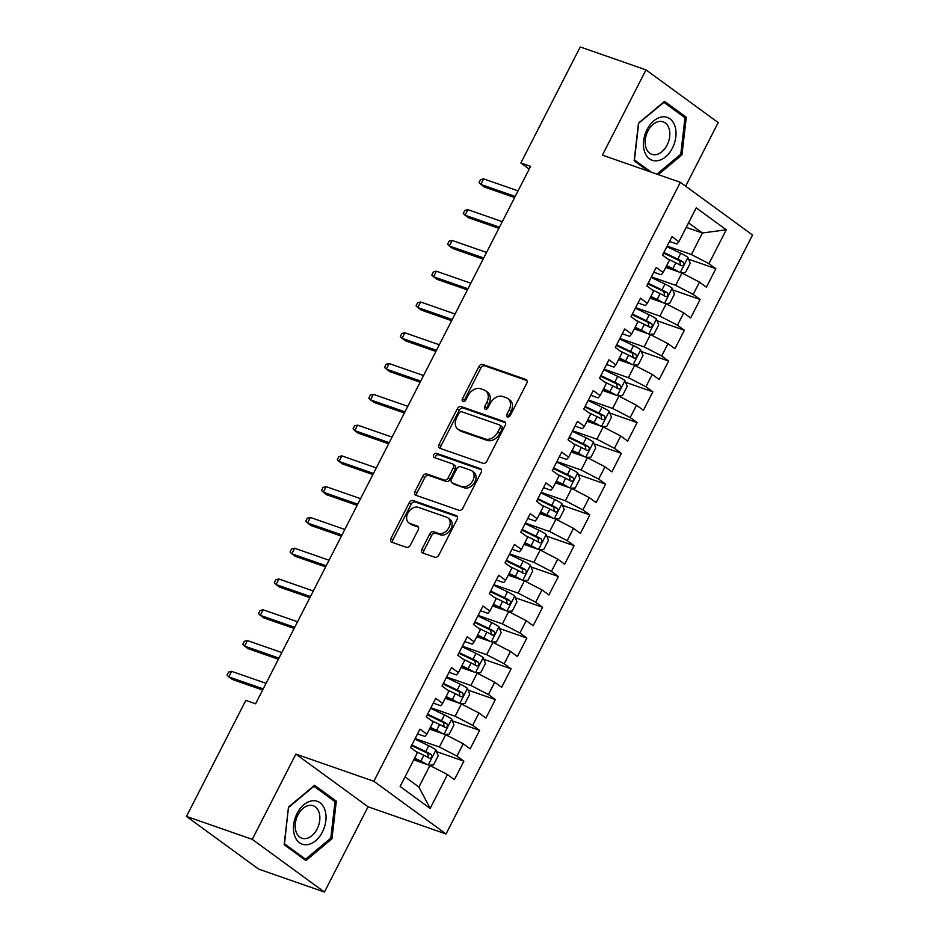 <?xml version="1.0" encoding="UTF-8"?>
<svg xmlns="http://www.w3.org/2000/svg" width="939" height="939" viewBox="0 0 939 939"><rect width="100%" height="100%" fill="white"/><g stroke="black" fill="none" stroke-linecap="round" stroke-linejoin="round"><path stroke-width="1.41" d="M507.541 416.951A2.406 1.737 -53.9 0 0 510.3 415.414L526.72 383.312A3.427 2.477 -53.9 0 0 526.356 379.708A3.427 2.477 -53.9 0 0 525.875 379.462L482.822 364.449A3.427 2.477 -53.9 0 0 478.89 366.644L462.458 398.746A2.406 1.737 -53.9 0 0 462.716 401.27A2.406 1.737 -53.9 0 0 463.056 401.446A2.406 1.737 -53.9 0 0 465.814 399.908L467.939 395.753A10.986 7.935 -53.9 0 1 480.533 388.758L484.125 390.002A10.986 7.935 -53.9 0 1 485.651 390.8A10.986 7.935 -53.9 0 1 486.825 402.338L484.7 406.493A2.406 1.737 -53.9 0 0 484.958 409.017A2.406 1.737 -53.9 0 0 485.299 409.193A2.406 1.737 -53.9 0 0 488.057 407.667L490.181 403.512A10.986 7.935 -53.9 0 1 502.776 396.504L506.367 397.76A10.986 7.935 -53.9 0 1 507.893 398.559A10.986 7.935 -53.9 0 1 509.067 410.097L506.943 414.252A2.406 1.737 -53.9 0 0 507.201 416.775A2.406 1.737 -53.9 0 0 507.541 416.951M421.975 549.186A3.427 2.477 -53.9 0 0 422.339 552.801A3.427 2.477 -53.9 0 0 422.82 553.048L434.898 557.25A3.427 2.477 -53.9 0 0 438.83 555.066L457.07 519.42A3.427 2.477 -53.9 0 0 456.706 515.816A3.427 2.477 -53.9 0 0 456.225 515.558L413.183 500.557A3.427 2.477 -53.9 0 0 409.24 502.741L391 538.399A3.427 2.477 -53.9 0 0 391.363 542.003A3.427 2.477 -53.9 0 0 391.845 542.249L406.434 547.331A3.427 2.477 -53.9 0 0 410.366 545.148L418.172 529.889A3.427 2.477 -53.9 0 0 417.808 526.286A3.427 2.477 -53.9 0 0 417.327 526.04L410.097 523.516A9.179 6.632 -53.9 0 1 408.817 522.847A9.179 6.632 -53.9 0 1 408.324 512.342A9.179 6.632 -53.9 0 1 418.371 507.353L446.706 517.225A9.179 6.632 -53.9 0 1 447.985 517.894A9.179 6.632 -53.9 0 1 448.49 528.399A9.179 6.632 -53.9 0 1 438.443 533.387L433.712 531.744A3.427 2.477 -53.9 0 0 429.78 533.939L421.975 549.186L423.923 550.618A3.427 2.477 -53.9 0 0 423.63 553.329M252.251 839.349L324.436 892.05L368.065 806.789L295.879 754.099L252.251 839.349L186.462 816.425L245.842 700.388L255.596 703.781L530.594 166.379L520.852 162.987L529.209 169.09M295.879 754.099L373.851 781.271L680.352 182.319L752.538 235.008L446.037 833.973L373.851 781.271M685.646 186.18L718.194 122.575L646.009 69.885L602.38 155.135L680.352 182.319M646.009 69.885L580.232 46.95L520.852 162.987M482.975 463.303A3.427 2.477 -53.9 0 0 486.907 461.108L505.159 425.461A3.427 2.477 -53.9 0 0 504.783 421.857A3.427 2.477 -53.9 0 0 504.313 421.611L461.26 406.599A3.427 2.477 -53.9 0 0 457.316 408.794L439.076 444.44A3.427 2.477 -53.9 0 0 439.452 448.044A3.427 2.477 -53.9 0 0 439.922 448.29L482.975 463.303M481.108 472.434L462.868 508.093A3.427 2.477 -53.9 0 1 458.936 510.276L415.883 495.276A3.427 2.477 -53.9 0 1 415.402 495.017A3.427 2.477 -53.9 0 1 415.038 491.414L422.843 476.155A3.427 2.477 -53.9 0 1 426.787 473.972L444.241 480.052A3.427 2.477 -53.9 0 0 448.185 477.869L453.361 467.751A3.427 2.477 -53.9 0 0 452.985 464.148A3.427 2.477 -53.9 0 0 452.516 463.889L434.334 457.563A2.406 1.737 -53.9 0 1 434.006 457.387A2.406 1.737 -53.9 0 1 433.877 454.64A2.406 1.737 -53.9 0 1 436.506 453.326L480.263 468.584A3.427 2.477 -53.9 0 1 480.745 468.831A3.427 2.477 -53.9 0 1 481.108 472.434M688.592 259.199L715.87 268.695L708.945 263.648L726.27 229.785L696.222 207.859L678.897 241.71L671.972 236.651L662.523 255.126L669.448 260.173L663.145 272.486L656.22 267.439L646.771 285.902L653.697 290.961L647.394 303.274L640.468 298.215L631.02 316.678L637.945 321.737L631.642 334.049L624.717 328.99L615.268 347.453L622.193 352.512L615.902 364.825L608.965 359.766L599.516 378.241L606.441 383.288L600.15 395.601L593.225 390.554L583.765 409.017L590.701 414.076L584.398 426.388L577.473 421.329L568.025 439.792L574.95 444.851L568.647 457.164L561.722 452.105L552.273 470.568L559.198 475.627L552.895 487.94L545.97 482.881L536.521 501.356L543.446 506.414L537.143 518.715L530.218 513.668L520.769 532.131L527.695 537.19L521.391 549.503L514.466 544.444L505.018 562.907L511.943 567.966L505.64 580.279L498.715 575.22L489.266 593.694L496.191 598.742L489.888 611.054L482.963 605.995L473.514 624.47L480.439 629.529L474.148 641.842L467.223 636.783L457.763 655.246L464.688 660.305L458.396 672.617L451.471 667.559L442.023 686.022L448.948 691.081L442.645 703.393L435.719 698.334L426.271 716.809L433.196 721.856L426.893 734.169L419.968 729.122L410.519 747.585L417.444 752.644L400.12 786.495L430.156 808.432L418.911 787.023L429.933 765.485L413.759 759.839M715.87 268.695L706.421 287.17L699.496 282.111L693.193 294.423L675.646 285.327L651.384 276.876M672.84 289.975L700.118 299.482L693.193 294.423M700.118 299.482L690.67 317.945L683.745 312.887L677.442 325.199L659.894 316.103L635.644 307.652M657.1 320.751L684.367 330.258L677.442 325.199M684.367 330.258L674.918 348.721L667.993 343.674L661.69 355.975L644.142 346.89L619.893 338.439M641.349 351.526L668.615 361.034L661.69 355.975M668.615 361.034L659.166 379.509L652.241 374.45L645.938 386.762L628.391 377.666L604.141 369.215M625.597 382.314L652.863 391.821L645.938 386.762M652.863 391.821L643.415 410.284L636.489 405.225L630.186 417.538L612.639 408.442L588.389 399.991M609.845 413.09L637.111 422.597L630.186 417.538M637.111 422.597L627.663 441.06L620.738 436.001L614.435 448.314L596.887 439.229L572.637 430.766M594.094 443.865L621.36 453.373L614.435 448.314M621.36 453.373L611.911 471.836L604.986 466.789L598.683 479.101L581.135 470.005L556.886 461.554M578.342 474.641L605.608 484.148L598.683 479.101M605.608 484.148L596.159 502.623L589.234 497.564L582.943 509.877L565.384 500.78L541.134 492.329M562.59 505.428L589.868 514.936L582.943 509.877M589.868 514.936L580.408 533.399L573.483 528.34L567.191 540.653L549.644 531.556L525.382 523.105M546.838 536.204L574.116 545.712L567.191 540.653M574.116 545.712L564.668 564.175L557.743 559.116L551.439 571.428L533.892 562.344L509.642 553.881M531.087 566.98L558.365 576.487L551.439 571.428M558.365 576.487L548.916 594.962L541.991 589.903L535.688 602.216L518.14 593.119L493.891 584.668M515.347 597.767L542.613 607.263L535.688 602.216M542.613 607.263L533.164 625.738L526.239 620.679L519.936 632.992L502.388 623.895L478.139 615.444M499.595 628.543L526.861 638.051L519.936 632.992M526.861 638.051L517.412 656.514L510.487 651.455L504.184 663.767L486.637 654.671L462.387 646.22M483.843 659.319L511.109 668.826L504.184 663.767M511.109 668.826L501.661 687.289L494.736 682.242L488.433 694.543L470.885 685.458L446.635 676.996M468.092 690.095L495.358 699.602L488.433 694.543M495.358 699.602L485.909 718.077L478.984 713.018L472.681 725.331L455.133 716.234L430.884 707.783M452.34 720.882L479.606 730.378L472.681 725.331M479.606 730.378L470.157 748.853L463.232 743.794L456.941 756.106L439.382 747.01L415.132 738.559M436.588 751.658L463.866 761.165L456.941 756.106M463.866 761.165L454.406 779.628L447.48 774.569L430.156 808.432M417.526 733.887L424.944 736.469L426.893 734.169M447.48 774.569L429.933 765.485M433.278 703.111L440.696 705.694L442.645 703.393M439.382 747.01L445.685 734.697L429.51 729.063M463.232 743.794L445.685 734.697M449.03 672.324L456.448 674.918L458.396 672.617M455.133 716.234L461.436 703.921L445.262 698.287M478.984 713.018L461.436 703.921M464.782 641.548L472.2 644.131L474.148 641.842M470.885 685.458L477.188 673.146L461.014 667.5M494.736 682.242L477.188 673.146M480.533 610.773L487.951 613.355L489.888 611.054M486.637 654.671L492.94 642.358L476.754 636.724M510.487 651.455L492.94 642.358M496.273 579.985L503.703 582.579L505.64 580.279M502.388 623.895L508.692 611.582L492.506 605.948M526.239 620.679L508.692 611.582M512.025 549.209L519.455 551.803L521.391 549.503M518.14 593.119L524.443 580.807L508.257 575.173M541.991 589.903L524.443 580.807M527.777 518.434L535.207 521.016L537.143 518.715M533.892 562.344L540.183 550.031L524.009 544.385M557.743 559.116L540.183 550.031M543.528 487.658L550.947 490.24L552.895 487.94M549.644 531.556L555.935 519.244L539.761 513.61M573.483 528.34L555.935 519.244M559.28 456.87L566.698 459.464L568.647 457.164M565.384 500.78L571.687 488.468L555.512 482.834M589.234 497.564L571.687 488.468M575.032 426.095L582.45 428.689L584.398 426.388M581.135 470.005L587.438 457.692L571.264 452.046M604.986 466.789L587.438 457.692M590.784 395.319L598.202 397.901L600.15 395.601M596.887 439.229L603.19 426.916L587.016 421.271M620.738 436.001L603.19 426.916M606.535 364.543L613.953 367.126L615.902 364.825M612.639 408.442L618.942 396.129L602.756 390.495M636.489 405.225L618.942 396.129M622.275 333.756L629.705 336.35L631.642 334.049M628.391 377.666L634.694 365.353L618.508 359.719M652.241 374.45L634.694 365.353M638.027 302.98L645.457 305.574L647.394 303.274M644.142 346.89L650.445 334.577L634.259 328.932M667.993 343.674L650.445 334.577M653.779 272.204L661.209 274.787L663.145 272.486M659.894 316.103L666.185 303.802L650.011 298.156M683.745 312.887L666.185 303.802M669.53 241.429L676.96 244.011L678.897 241.71M675.646 285.327L681.937 273.014L665.763 267.38M699.496 282.111L681.937 273.014M186.462 816.425L258.648 869.115L324.436 892.05M368.065 806.789L446.037 833.973M405.026 776.893L418.911 787.023M686.233 227.367L702.419 233.001L688.533 222.872M708.945 263.648L691.386 254.551L667.136 246.1M691.386 254.551L702.419 233.001L726.27 229.785M658.298 174.631L681.949 154.876L686.28 117.246L664.542 101.377L638.473 123.138L634.142 160.78L648.368 171.168M336.303 801.155L314.565 785.286L288.496 807.047L284.165 844.689L305.903 860.558L331.972 838.785L336.303 801.155L332.488 799.828M508.574 416.939A2.406 1.737 -53.9 0 1 508.903 415.672L511.027 411.517A10.986 7.935 -53.9 0 0 509.842 399.979L507.893 398.559M485.651 390.8L487.599 392.232A10.986 7.935 -53.9 0 1 488.785 403.77L486.66 407.925A2.406 1.737 -53.9 0 0 486.332 409.181M527.014 380.6L484.782 365.881A3.427 2.477 -53.9 0 0 480.838 368.065L464.418 400.167A2.406 1.737 -53.9 0 0 464.089 401.434M505.452 422.75L463.209 408.019A3.427 2.477 -53.9 0 0 459.277 410.214L441.025 445.861A3.427 2.477 -53.9 0 0 440.731 448.572M500.1 427.621A2.406 1.737 -53.9 0 0 499.853 425.097A2.406 1.737 -53.9 0 0 499.513 424.921L461.73 411.752A2.406 1.737 -53.9 0 0 458.971 413.277L456.73 417.655A10.986 7.935 -53.9 0 0 457.903 429.193A10.986 7.935 -53.9 0 0 459.429 429.992L485.263 438.994A10.986 7.935 -53.9 0 0 497.858 431.999L500.1 427.621L502.06 429.041A2.406 1.737 -53.9 0 0 501.802 426.517L499.853 425.097M457.903 429.193L459.852 430.625A10.986 7.935 -53.9 0 0 461.389 431.424L459.429 429.992M502.06 429.041L499.818 433.419A10.986 7.935 -53.9 0 1 487.212 440.426L461.389 431.424M452.985 464.148L454.946 465.568A3.427 2.477 -53.9 0 1 455.309 469.171L450.133 479.289A3.427 2.477 -53.9 0 1 446.189 481.484L428.736 475.392A3.427 2.477 -53.9 0 0 424.792 477.587L416.986 492.846A3.427 2.477 -53.9 0 0 416.693 495.557M481.414 469.723L438.454 454.758A2.406 1.737 -53.9 0 0 436.248 455.509A2.406 1.737 -53.9 0 0 435.414 457.939M462.364 486.367A9.179 6.632 -53.9 0 0 472.411 481.378A9.179 6.632 -53.9 0 0 471.906 470.873A9.179 6.632 -53.9 0 0 470.627 470.204L460.65 466.73A3.427 2.477 -53.9 0 0 456.706 468.913L451.53 479.043A3.427 2.477 -53.9 0 0 451.894 482.646A3.427 2.477 -53.9 0 0 452.375 482.892L464.312 487.799A9.179 6.632 -53.9 0 0 474.359 482.81A9.179 6.632 -53.9 0 0 473.855 472.305L471.906 470.873M451.894 482.646L453.842 484.066A3.427 2.477 -53.9 0 0 454.323 484.313L452.375 482.892M464.312 487.799L454.323 484.313M447.985 517.894L449.934 519.326A9.179 6.632 -53.9 0 1 450.438 529.831A9.179 6.632 -53.9 0 1 440.391 534.819L435.661 533.176A3.427 2.477 -53.9 0 0 431.729 535.359L423.923 550.618M408.817 522.847L410.766 524.267A9.179 6.632 -53.9 0 0 412.045 524.936L410.097 523.516M418.477 527.178L412.045 524.936M457.363 516.708L415.132 501.978A3.427 2.477 -53.9 0 0 411.188 504.173L392.948 539.819A3.427 2.477 -53.9 0 0 392.655 542.531M680.564 154.395L681.949 154.876M682.465 115.92L686.28 117.246M330.598 838.304L331.972 838.785M681.08 272.721L685.482 272.533L690.212 263.296L687.876 257.368A9.261 1.373 -152.9 0 0 680.74 253.272L666.878 246.617M675.376 270.725A4.718 0.704 -152.9 0 0 673.251 269.599L666.326 266.277M678.733 271.899A9.261 1.373 -152.9 0 0 672.864 268.66L666.631 265.667M667.688 258.894L675.857 262.814A9.261 1.373 27.1 0 1 681.233 265.737C683.768 265.749 684.39 264.516 683.123 262.051A9.261 1.373 -152.9 0 0 677.747 259.117L663.885 252.462M663.568 253.072L678.134 260.068A4.718 0.704 27.1 0 1 679.613 260.831L680.282 264.012M483.632 178.88L480.615 179.584L479.043 182.659L480.803 184.42L483.632 178.88L518.058 190.887M515.218 196.427L480.803 184.42L484.313 186.99L514.642 197.554M665.328 303.497L669.73 303.309L674.46 294.083L672.124 288.156A9.261 1.373 -152.9 0 0 664.988 284.048L651.126 277.392M659.624 301.513A4.718 0.704 -152.9 0 0 657.5 300.386L650.574 297.064M662.981 302.675A9.261 1.373 -152.9 0 0 657.112 299.435L650.891 296.454M651.936 289.67L660.105 293.59A9.261 1.373 27.1 0 1 665.481 296.524C668.016 296.524 668.638 295.292 667.371 292.827A9.261 1.373 -152.9 0 0 661.995 289.893L648.133 283.249M647.816 283.848L662.382 290.844A4.718 0.704 27.1 0 1 663.861 291.606L664.53 294.787M649.577 334.272L653.978 334.084L658.709 324.859L656.373 318.931A9.261 1.373 -152.9 0 0 649.236 314.835L635.374 308.18M643.884 332.289A4.718 0.704 -152.9 0 0 641.748 331.162L634.823 327.84M647.229 333.451A9.261 1.373 -152.9 0 0 641.36 330.223L635.14 327.23M636.184 320.445L644.354 324.366A9.261 1.373 27.1 0 1 649.729 327.3C652.265 327.3 652.898 326.079 651.619 323.603A9.261 1.373 -152.9 0 0 646.243 320.68L632.381 314.025M632.064 314.635L646.631 321.619A4.718 0.704 27.1 0 1 648.121 322.382L648.779 325.575M467.892 209.667L464.864 210.359L463.291 213.435L465.051 215.207L467.892 209.667L502.306 221.663M499.466 227.203L465.051 215.207L468.561 217.766L498.891 228.341M452.14 240.443L449.124 241.135L447.539 244.222L449.3 245.983L452.14 240.443L486.555 252.438M483.726 257.979L449.3 245.983L452.809 248.542L483.139 259.117M657.194 160.792A22.724 15.329 109.2 0 0 675.822 136.859A22.724 15.329 109.2 0 0 662.253 116.882A22.724 15.329 109.2 0 0 643.626 140.827A22.724 15.329 109.2 0 0 657.194 160.792M655.586 154.689A17.207 11.608 109.2 0 0 669.225 139.242A17.207 11.608 109.2 0 0 663.169 121.824A17.207 11.608 109.2 0 0 659.413 121.448A17.207 11.608 109.2 0 0 645.774 136.894A17.207 11.608 109.2 0 0 651.842 154.313A17.207 11.608 109.2 0 0 655.586 154.689M638.438 123.385L663.92 102.374L684.977 117.751L680.787 154.219L656.913 174.149M651.208 172.154L634.459 159.935L638.661 123.467M307.229 844.701A22.724 15.329 109.2 0 0 325.845 820.768A22.724 15.329 109.2 0 0 312.276 800.791A22.724 15.329 109.2 0 0 293.649 824.735A22.724 15.329 109.2 0 0 307.229 844.701M305.621 838.597A17.207 11.608 109.2 0 0 319.26 823.151A17.207 11.608 109.2 0 0 313.192 805.732A17.207 11.608 109.2 0 0 309.436 805.357A17.207 11.608 109.2 0 0 295.797 820.803A17.207 11.608 109.2 0 0 301.865 838.222A17.207 11.608 109.2 0 0 305.621 838.597M288.684 807.376L313.943 786.283L335.012 801.66L330.81 838.128L305.551 859.22L284.494 843.844L288.473 807.294M302.722 858.223L305.551 859.22M633.825 365.048L638.227 364.872L642.957 355.635L640.633 349.707A9.261 1.373 -152.9 0 0 633.485 345.611L619.623 338.956M628.132 363.064A4.718 0.704 -152.9 0 0 625.996 361.938L619.071 358.616M631.478 364.238A9.261 1.373 -152.9 0 0 625.609 360.999L619.388 358.005M620.433 351.221L628.602 355.153A9.261 1.373 27.1 0 1 633.978 358.076C636.513 358.088 637.147 356.855 635.867 354.379A9.261 1.373 -152.9 0 0 630.492 351.456L616.63 344.801M616.324 345.411L630.879 352.395A4.718 0.704 27.1 0 1 632.37 353.158L633.027 356.351M618.073 395.835L622.475 395.648L627.205 386.41L624.881 380.483A9.261 1.373 -152.9 0 0 617.733 376.386L603.871 369.731M612.381 393.84A4.718 0.704 -152.9 0 0 610.244 392.713L603.319 389.392M615.726 395.014A9.261 1.373 -152.9 0 0 609.869 391.774L603.636 388.793M604.681 382.009L612.85 385.929A9.261 1.373 27.1 0 1 618.226 388.852C620.761 388.863 621.395 387.631 620.127 385.166A9.261 1.373 -152.9 0 0 614.752 382.232L600.878 375.577M600.573 376.187L615.127 383.182A4.718 0.704 27.1 0 1 616.618 383.945L617.275 387.126M436.389 271.218L433.372 271.923L431.787 274.998L433.548 276.759L436.389 271.218L470.803 283.214M467.974 288.754L433.548 276.759L437.058 279.329L467.387 289.893M420.637 302.006L417.62 302.698L416.047 305.774L417.796 307.546L420.637 302.006L455.051 314.002M452.222 319.542L417.796 307.546L421.306 310.105L451.636 320.68M602.322 426.611L606.735 426.423L611.453 417.198L609.129 411.27A9.261 1.373 -152.9 0 0 601.993 407.162L588.119 400.507M596.629 424.628A4.718 0.704 -152.9 0 0 594.493 423.501L587.568 420.179M599.974 425.79A9.261 1.373 -152.9 0 0 594.117 422.55L587.884 419.569M588.929 412.784L597.11 416.705A9.261 1.373 27.1 0 1 602.486 419.639C605.009 419.639 605.643 418.407 604.376 415.942A9.261 1.373 -152.9 0 0 599 413.019L585.126 406.364M584.821 406.963L599.375 413.958A4.718 0.704 27.1 0 1 600.866 414.721L601.523 417.914M404.885 332.782L401.869 333.474L400.296 336.549L402.045 338.322L404.885 332.782L439.299 344.777M436.471 350.317L402.045 338.322L405.566 340.88L435.884 351.456M586.582 457.387L590.983 457.211L595.702 447.973L593.378 442.046A9.261 1.373 -152.9 0 0 586.241 437.95L572.367 431.294M580.877 455.403A4.718 0.704 -152.9 0 0 578.741 454.276L571.828 450.955M584.222 456.577A9.261 1.373 -152.9 0 0 578.365 453.337L572.133 450.344M573.177 443.56L581.358 447.492A9.261 1.373 27.1 0 1 586.734 450.415C589.258 450.427 589.892 449.194 588.624 446.718A9.261 1.373 -152.9 0 0 583.248 443.795L569.374 437.14M569.069 437.75L583.624 444.734A4.718 0.704 27.1 0 1 585.114 445.497L585.783 448.689M389.133 363.557L386.117 364.25L384.544 367.337L386.305 369.097L389.133 363.557L423.559 375.553M420.719 381.093L386.305 369.097L389.814 371.656L420.132 382.232M570.83 488.174L575.231 487.987L579.95 478.749L577.626 472.822A9.261 1.373 -152.9 0 0 570.489 468.725L556.627 462.07M565.125 486.179A4.718 0.704 -152.9 0 0 563.001 485.052L556.076 481.73M568.482 487.353A9.261 1.373 -152.9 0 0 562.614 484.113L556.381 481.12M557.426 474.348L565.607 478.268A9.261 1.373 27.1 0 1 570.982 481.191C573.506 481.202 574.14 479.97 572.872 477.505A9.261 1.373 -152.9 0 0 567.496 474.571L553.634 467.915M553.317 468.526L567.884 475.51A4.718 0.704 27.1 0 1 569.363 476.273L570.032 479.465M555.078 518.95L559.48 518.762L564.198 509.525L561.874 503.597A9.261 1.373 -152.9 0 0 554.738 499.501L540.876 492.846M549.374 516.966A4.718 0.704 -152.9 0 0 547.249 515.84L540.324 512.506M552.731 518.128A9.261 1.373 -152.9 0 0 546.862 514.889L540.629 511.908M541.686 505.123L549.855 509.044A9.261 1.373 27.1 0 1 555.231 511.966C557.766 511.978 558.388 510.746 557.12 508.281A9.261 1.373 -152.9 0 0 551.745 505.346L537.883 498.691M537.566 499.302L552.132 506.297A4.718 0.704 27.1 0 1 553.611 507.06L554.28 510.241M539.326 549.726L543.728 549.538L548.458 540.312L546.122 534.385A9.261 1.373 -152.9 0 0 538.986 530.277L525.124 523.622M533.622 547.742A4.718 0.704 -152.9 0 0 531.497 546.615L524.572 543.294M536.979 548.904A9.261 1.373 -152.9 0 0 531.11 545.676L524.878 542.683M525.934 535.899L534.103 539.819A9.261 1.373 27.1 0 1 539.479 542.754C542.014 542.754 542.636 541.521 541.369 539.056A9.261 1.373 -152.9 0 0 535.993 536.134L522.131 529.479M521.814 530.089L536.38 537.073A4.718 0.704 27.1 0 1 537.859 537.836L538.528 541.028M523.575 580.502L527.976 580.325L532.706 571.088L530.371 565.161A9.261 1.373 -152.9 0 0 523.234 561.064L509.372 554.409M517.87 578.518A4.718 0.704 -152.9 0 0 515.746 577.391L508.821 574.069M521.227 579.692A9.261 1.373 -152.9 0 0 515.358 576.452L509.138 573.459M510.182 566.675L518.351 570.607A9.261 1.373 27.1 0 1 523.727 573.529C526.263 573.541 526.896 572.309 525.617 569.832A9.261 1.373 -152.9 0 0 520.241 566.91L506.379 560.254M506.062 560.865L520.629 567.849A4.718 0.704 27.1 0 1 522.119 568.611L522.777 571.804M507.823 611.289L512.225 611.101L516.955 601.864L514.631 595.936A9.261 1.373 -152.9 0 0 507.483 591.84L493.621 585.185M502.13 609.294A4.718 0.704 -152.9 0 0 499.994 608.167L493.069 604.845M505.475 610.467A9.261 1.373 -152.9 0 0 499.607 607.228L493.386 604.235M494.43 597.462L502.6 601.383A9.261 1.373 27.1 0 1 507.976 604.305C510.511 604.317 511.145 603.084 509.865 600.62A9.261 1.373 -152.9 0 0 504.489 597.685L490.628 591.03M490.311 591.64L504.877 598.624A4.718 0.704 27.1 0 1 506.367 599.387L507.025 602.58M492.071 642.065L496.473 641.877L501.203 632.64L498.879 626.724A9.261 1.373 -152.9 0 0 491.731 622.616L477.869 615.961M486.379 640.081A4.718 0.704 -152.9 0 0 484.242 638.954L477.317 635.633M489.724 641.243A9.261 1.373 -152.9 0 0 483.855 638.004L477.634 635.022M478.679 628.238L486.848 632.158A9.261 1.373 27.1 0 1 492.224 635.093C494.759 635.093 495.393 633.86 494.114 631.395A9.261 1.373 -152.9 0 0 488.738 628.461L474.876 621.806M474.571 622.416L489.125 629.412A4.718 0.704 27.1 0 1 490.616 630.175L491.273 633.356M476.319 672.84L480.721 672.653L485.451 663.427L483.127 657.5A9.261 1.373 -152.9 0 0 475.991 653.391L462.117 646.748M470.627 670.857A4.718 0.704 -152.9 0 0 468.491 669.73L461.565 666.408M473.972 672.019A9.261 1.373 -152.9 0 0 468.115 668.791L461.882 665.798M462.927 659.014L471.108 662.934A9.261 1.373 27.1 0 1 476.484 665.868C479.007 665.868 479.641 664.636 478.374 662.171A9.261 1.373 -152.9 0 0 472.998 659.248L459.124 652.593M458.819 653.204L473.373 660.187A4.718 0.704 27.1 0 1 474.864 660.95L475.521 664.143M460.579 703.616L464.981 703.44L469.7 694.203L467.376 688.275A9.261 1.373 -152.9 0 0 460.239 684.179L446.365 677.524M454.875 701.633A4.718 0.704 -152.9 0 0 452.739 700.506L445.814 697.184M458.22 702.806A9.261 1.373 -152.9 0 0 452.363 699.567L446.131 696.574M447.175 689.789L455.356 693.721A9.261 1.373 27.1 0 1 460.732 696.644C463.256 696.656 463.889 695.423 462.622 692.947A9.261 1.373 -152.9 0 0 457.246 690.024L443.372 683.369M443.067 683.979L457.622 690.963A4.718 0.704 27.1 0 1 459.112 691.726L459.781 694.919M444.828 734.404L449.229 734.216L453.948 724.978L451.624 719.051A9.261 1.373 -152.9 0 0 444.487 714.955L430.614 708.299M439.123 732.408A4.718 0.704 -152.9 0 0 436.987 731.281L430.074 727.96M442.48 733.582A9.261 1.373 -152.9 0 0 436.612 730.342L430.379 727.349M431.424 720.577L439.605 724.497A9.261 1.373 27.1 0 1 444.98 727.42C447.504 727.432 448.138 726.199 446.87 723.734A9.261 1.373 -152.9 0 0 441.494 720.8L427.621 714.145M427.315 714.755L441.87 721.751A4.718 0.704 27.1 0 1 443.361 722.514L444.03 725.694M373.382 394.333L370.365 395.037L368.792 398.113L370.553 399.873L373.382 394.333L407.808 406.329M404.967 411.869L370.553 399.873L374.062 402.444L404.392 413.007M357.63 425.121L354.613 425.813L353.041 428.888L354.801 430.661L357.63 425.121L392.056 437.116M389.216 442.656L354.801 430.661L358.311 433.219L388.64 443.795M341.878 455.896L338.862 456.589L337.289 459.664L339.049 461.436L341.878 455.896L376.304 467.892M373.464 473.432L339.049 461.436L342.559 463.995L372.889 474.571M326.138 486.672L323.122 487.376L321.537 490.451L323.298 492.212L326.138 486.672L360.553 498.668M357.712 504.208L323.298 492.212L326.807 494.783L357.137 505.346M310.386 517.448L307.37 518.152L305.785 521.227L307.546 522.988L310.386 517.448L344.801 529.455M341.972 534.995L307.546 522.988L311.055 525.558L341.385 536.122M294.635 548.235L291.618 548.928L290.045 552.003L291.794 553.775L294.635 548.235L329.049 560.231M326.22 565.771L291.794 553.775L295.304 556.334L325.633 566.91M278.883 579.011L275.866 579.703L274.294 582.79L276.043 584.551L278.883 579.011L313.297 591.007M310.469 596.547L276.043 584.551L279.564 587.11L309.882 597.685M263.131 609.787L260.115 610.491L258.542 613.566L260.291 615.327L263.131 609.787L297.546 621.782M294.717 627.322L260.291 615.327L263.812 617.897L294.13 628.461M247.38 640.562L244.363 641.267L242.79 644.342L244.551 646.102L247.38 640.562L281.806 652.57M278.965 658.11L244.551 646.102L248.06 648.673L278.39 659.248M429.076 765.179L433.478 764.992L438.196 755.766L435.872 749.838A9.261 1.373 -152.9 0 0 428.736 745.73L414.874 739.075M423.372 763.196A4.718 0.704 -152.9 0 0 421.247 762.069L414.322 758.747M426.729 764.358A9.261 1.373 -152.9 0 0 420.86 761.118L414.627 758.137M415.672 751.353L423.853 755.273A9.261 1.373 27.1 0 1 429.229 758.207C431.764 758.207 432.386 756.975 431.118 754.51A9.261 1.373 -152.9 0 0 425.743 751.587L411.881 744.932M411.564 745.531L426.13 752.526A4.718 0.704 27.1 0 1 427.609 753.289L428.278 756.47M231.628 671.35L228.611 672.042L227.038 675.118L228.799 676.89L231.628 671.35L266.054 683.346M263.213 688.886L228.799 676.89L232.309 679.449L262.638 690.024M511.027 411.517L509.067 410.097M486.66 407.925L484.7 406.493M488.785 403.77L486.825 402.338M464.418 400.167L462.458 398.746M480.838 368.065L478.89 366.644M484.782 365.881L482.822 364.449M526.732 380.084L525.875 379.462M508.903 415.672L506.943 414.252M441.025 445.861L439.076 444.44M459.277 410.214L457.316 408.794M463.209 408.019L461.26 406.599M505.17 422.233L504.313 421.611M487.212 440.426L485.263 438.994M499.818 433.419L497.858 431.999M416.986 492.846L415.038 491.414M424.792 477.587L422.843 476.155M428.736 475.392L426.787 473.972M446.189 481.484L444.241 480.052M450.133 479.289L448.185 477.869M455.309 469.171L453.361 467.751M438.454 454.758L436.506 453.326M481.132 469.218L480.263 468.584M431.729 535.359L429.78 533.939M435.661 533.176L433.712 531.744M440.391 534.819L438.443 533.387M418.195 526.662L417.327 526.04M392.948 539.819L391 538.399M411.188 504.173L409.24 502.741M415.132 501.978L413.183 500.557M457.093 516.192L456.225 515.558M680.306 272.451L687.935 257.521M677.747 259.117L680.74 253.272M672.864 268.66L675.857 262.814M679.613 260.831L683.123 262.051M664.554 303.227L672.183 288.296M661.995 289.893L664.988 284.048M657.112 299.435L660.105 293.59M663.861 291.606L667.371 292.827M648.802 334.002L656.443 319.084M646.243 320.68L649.236 314.835M641.36 330.223L644.354 324.366M648.121 322.382L651.619 323.603M633.05 364.778L640.691 349.86M630.492 351.456L633.485 345.611M625.609 360.999L628.602 355.153M632.37 353.158L635.867 354.379M617.299 395.565L624.94 380.635M614.752 382.232L617.733 376.386M609.869 391.774L612.85 385.929M616.618 383.945L620.127 385.166M601.547 426.341L609.188 411.411M599 413.019L601.993 407.162M594.117 422.55L597.11 416.705M600.866 414.721L604.376 415.942M585.795 457.117L593.436 442.199M583.248 443.795L586.241 437.95M578.365 453.337L581.358 447.492M585.114 445.497L588.624 446.718M570.043 487.893L577.685 472.974M567.496 474.571L570.489 468.725M562.614 484.113L565.607 478.268M569.363 476.273L572.872 477.505M554.303 518.68L561.933 503.75M551.745 505.346L554.738 499.501M546.862 514.889L549.855 509.044M553.611 507.06L557.12 508.281M538.552 549.456L546.181 534.526M535.993 536.134L538.986 530.277M531.11 545.676L534.103 539.819M537.859 537.836L541.369 539.056M522.8 580.232L530.429 565.313M520.241 566.91L523.234 561.064M515.358 576.452L518.351 570.607M522.119 568.611L525.617 569.832M507.048 611.007L514.689 596.089M504.489 597.685L507.483 591.84M499.607 607.228L502.6 601.383M506.367 599.387L509.865 600.62M491.297 641.795L498.938 626.865M488.738 628.461L491.731 622.616M483.855 638.004L486.848 632.158M490.616 630.175L494.114 631.395M475.545 672.57L483.186 657.64M472.998 659.248L475.991 653.391M468.115 668.791L471.108 662.934M474.864 660.95L478.374 662.171M459.793 703.346L467.434 688.428M457.246 690.024L460.239 684.179M452.363 699.567L455.356 693.721M459.112 691.726L462.622 692.947M444.041 734.134L451.682 719.204M441.494 720.8L444.487 714.955M436.612 730.342L439.605 724.497M443.361 722.514L446.87 723.734M428.29 764.909L435.931 749.979M425.743 751.587L428.736 745.73M420.86 761.118L423.853 755.273M427.609 753.289L431.118 754.51"/></g></svg>
